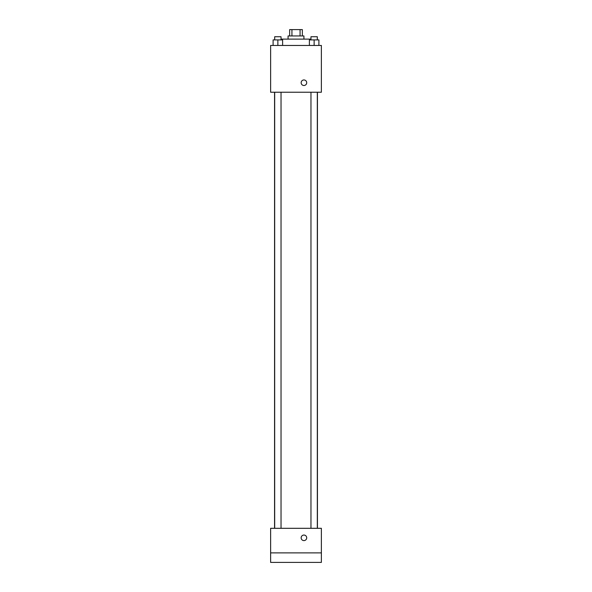 <?xml version="1.0" encoding="UTF-8"?>
<svg xmlns="http://www.w3.org/2000/svg" width="592" height="592" viewBox="0 0 592 592"><rect width="100%" height="100%" fill="white"/><g stroke="black" fill="none" stroke-linecap="round" stroke-linejoin="round"><path stroke-width="0.89" d="M291.93 35.942L291.93 29.6L289.658 29.6L289.658 35.942M291.93 29.6L302.342 29.6L302.342 35.942M300.07 35.942L300.07 29.6M288.075 39.116L288.075 35.942L303.925 35.942L303.925 39.116M310.275 39.908L310.275 39.116L281.725 39.116L281.725 39.908M270.625 45.458L321.375 45.458L321.375 92.234L270.625 92.234L270.625 45.458M303.925 85.5A2.775 2.775 0 0 1 301.528 81.333A2.775 2.775 0 0 1 306.33 81.333A2.775 2.775 0 0 1 303.925 85.5M270.625 528.308L321.375 528.308L321.375 562.4L270.625 562.4L270.625 528.308M303.925 540.6A2.775 2.775 0 0 1 301.528 536.433A2.775 2.775 0 0 1 306.33 536.433A2.775 2.775 0 0 1 303.925 540.6M270.625 552.884L321.375 552.884M309.387 45.458L309.387 39.908L318.896 39.908L318.896 45.458L318.896 39.908M314.137 45.458L314.137 39.908M317.312 39.908L317.312 36.734L310.97 36.734L310.97 39.908M273.104 45.458L273.104 39.908L282.613 39.908L282.613 45.458L282.613 39.908M277.863 45.458L277.863 39.908M281.03 39.908L281.03 36.734L274.688 36.734L274.688 39.908M317.438 528.308L317.438 92.234M274.562 528.308L274.562 92.234M310.97 92.234L310.97 528.308M317.312 92.234L317.312 528.308M281.03 528.308L281.03 92.234M274.688 528.308L274.688 92.234"/></g></svg>
